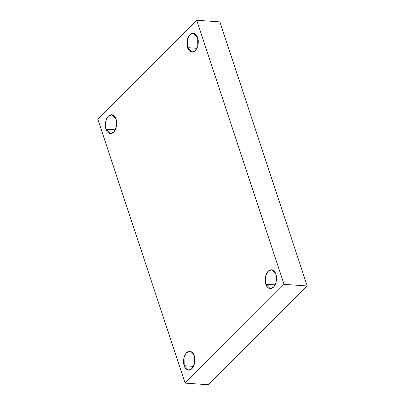<?xml version="1.0" encoding="UTF-8"?>
<svg xmlns="http://www.w3.org/2000/svg" width="405" height="405" viewBox="0 0 405 405"><rect width="100%" height="100%" fill="white"/><g stroke="black" fill="none" stroke-linecap="round" stroke-linejoin="round"><path stroke-width="0.61" d="M116.007 119.156L111.653 114.742L108.175 116.351L105.816 120.963L105.973 129.18L115.258 129.833L105.973 129.18C104.996 127.043 104.667 119.991 108.348 116.174C112.099 112.575 115.435 116.615 116.007 119.156C116.984 121.292 117.308 128.339 113.633 132.157C109.882 135.756 106.545 131.716 105.973 129.18L110.327 133.589L113.805 131.984L116.164 127.372L116.007 119.156M194.238 355.701L189.884 351.287L186.406 352.897L184.047 357.504L184.204 365.72L193.484 366.373L184.204 365.72C183.227 363.584 182.898 356.537 186.578 352.72C190.325 349.12 193.666 353.16 194.238 355.701C195.21 357.838 195.539 364.885 191.864 368.702C188.112 372.301 184.771 368.261 184.204 365.72L188.558 370.135L192.031 368.525L194.395 363.918L194.238 355.701M275.856 274.19L271.502 269.776L268.024 271.385L265.665 275.997L265.822 284.214L275.101 284.867L265.822 284.214C264.845 282.077 264.516 275.025 268.196 271.208C271.947 267.609 275.284 271.649 275.856 274.19C276.833 276.326 277.157 283.373 273.481 287.191C269.73 290.79 266.394 286.75 265.822 284.214L270.175 288.623L273.653 287.013L276.013 282.406L275.856 274.19M197.625 37.645L193.271 33.235L189.798 34.84L187.434 39.452L187.591 47.668L196.876 48.322L187.591 47.668C186.619 45.532 186.29 38.485 189.965 34.668C193.717 31.063 197.053 35.108 197.625 37.645C198.602 39.781 198.931 46.828 195.25 50.65C191.504 54.25 188.163 50.205 187.591 47.668L191.945 52.083L195.423 50.473L197.782 45.861L197.625 37.645M196.703 20.25L284.042 284.335L307.213 285.97L219.874 21.88L196.703 20.25L219.874 21.88L307.213 285.97L284.042 284.335L185.125 383.12L208.297 384.75L307.213 285.97L208.297 384.75L185.125 383.12L97.787 119.029L196.703 20.25L97.787 119.029L185.125 383.12L284.042 284.335L196.703 20.25"/></g></svg>
